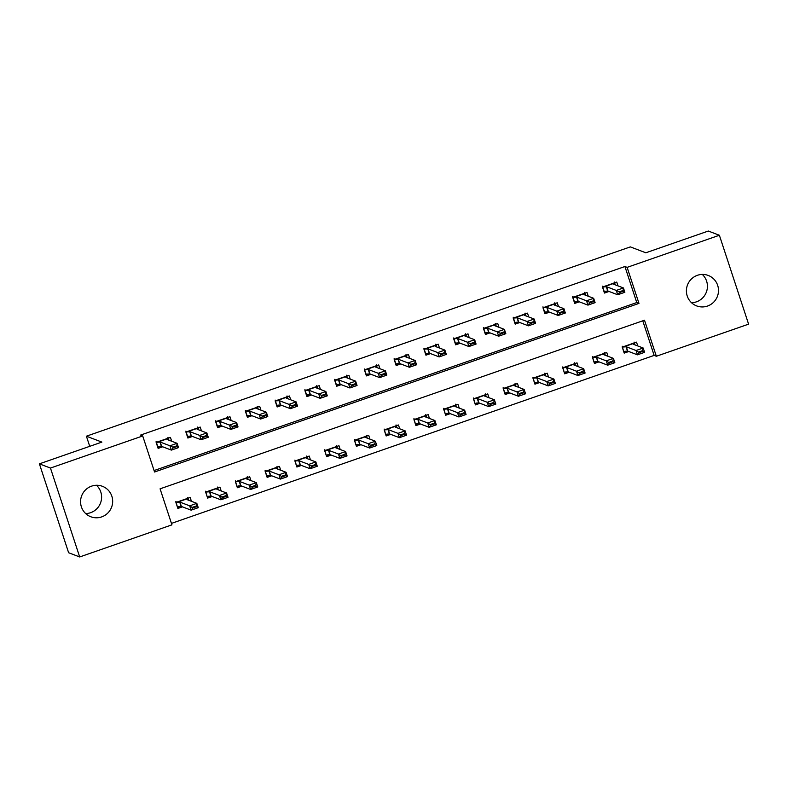 <?xml version="1.0" encoding="UTF-8"?>
<svg xmlns="http://www.w3.org/2000/svg" width="788" height="788" viewBox="0 0 788 788"><rect width="100%" height="100%" fill="white"/><g stroke="black" fill="none" stroke-linecap="round" stroke-linejoin="round"><path stroke-width="1.18" d="M96.481 485.27A16.302 16.016 -69.1 0 1 85.695 513.579M91.556 486.157A16.302 16.016 -69.1 0 1 112.664 501.749A16.302 16.016 -69.1 0 1 90.807 516.761A16.302 16.016 -69.1 0 1 91.556 486.157M702.305 274.421A16.302 16.016 -69.1 0 1 691.519 302.73M697.39 275.308A16.302 16.016 -69.1 0 1 718.489 290.9A16.302 16.016 -69.1 0 1 696.641 305.911A16.302 16.016 -69.1 0 1 697.39 275.308M748.6 324.154L656.355 356.255L644.505 320.214L160.082 488.816L171.932 524.847L79.687 556.958L50.462 468.062L142.707 435.961L154.556 472.002L638.979 303.4L627.13 267.368L719.375 235.257L748.6 324.154M171.449 523.399L654.148 355.408L656.355 356.255M50.462 468.062L39.4 463.846L68.625 552.743L79.687 556.958M654.148 355.408L642.772 320.824M637.768 345.952L636.517 342.14L622.234 347.104L624.204 353.113L628.785 351.517M608.011 356.314L606.76 352.492L592.477 357.466L594.447 363.465L599.028 361.879M578.254 366.666L577.003 362.844L562.721 367.819L564.691 373.827L569.271 372.231M548.507 377.019L547.246 373.207L532.964 378.171L534.944 384.18L539.514 382.584M518.75 387.381L517.489 383.559L503.207 388.533L505.187 394.542L509.767 392.946M488.993 397.733L487.733 393.911L473.45 398.886L475.43 404.894L480.01 403.298M459.237 408.086L457.976 404.274L443.693 409.248L445.673 415.246L450.253 413.651M429.48 418.448L428.219 414.626L413.936 419.6L415.916 425.609L420.496 424.013M399.723 428.8L398.472 424.988L384.189 429.952L386.159 435.961L390.74 434.365M369.966 439.162L368.715 435.34L354.433 440.315L356.403 446.313L360.983 444.728M340.209 449.515L338.958 445.693L324.676 450.667L326.646 456.676L331.226 455.08M310.452 459.867L309.201 456.055L294.919 461.019L296.889 467.028L301.469 465.432M280.695 470.229L279.445 466.407L265.162 471.382L267.132 477.39L271.712 475.794M250.939 480.581L249.688 476.76L235.405 481.734L237.375 487.742L241.955 486.147M221.192 490.934L219.931 487.122L205.648 492.096L207.628 498.095L212.199 496.499M191.435 501.296L190.174 497.474L175.891 502.449L177.871 508.457L182.452 506.861M154.074 470.554L636.763 302.562L624.923 266.521L140.491 435.114L142.707 435.961M618.028 285.896L616.768 282.074L602.485 287.049L604.465 293.057L609.035 291.462M588.272 296.249L587.011 292.437L572.728 297.401L574.708 303.41L579.288 301.814M558.515 306.601L557.254 302.789L542.971 307.763L544.951 313.762L549.531 312.176M528.758 316.963L527.497 313.141L513.215 318.116L515.194 324.124L519.775 322.528M499.001 327.315L497.74 323.504L483.458 328.468L485.438 334.476L490.018 332.881M469.244 337.678L467.993 333.856L453.711 338.83L455.681 344.829L460.261 343.243M439.487 348.03L438.236 344.208L423.954 349.183L425.924 355.191L430.504 353.595M409.73 358.382L408.479 354.57L394.197 359.535L396.167 365.543L400.747 363.948M379.974 368.745L378.723 364.923L364.44 369.897L366.41 375.906L370.99 374.31M350.217 379.097L348.966 375.285L334.683 380.249L336.653 386.258L341.234 384.662M320.46 389.449L319.209 385.637L304.926 390.612L306.896 396.61L311.477 395.024M290.713 399.811L289.452 395.99L275.17 400.964L277.149 406.972L281.72 405.377M260.956 410.164L259.695 406.352L245.413 411.316L247.393 417.325L251.973 415.729M231.199 420.526L229.938 416.704L215.656 421.679L217.636 427.677L222.216 426.091M201.442 430.878L200.182 427.057L185.899 432.031L187.879 438.039L192.459 436.444M171.686 441.231L170.435 437.419L156.142 442.383L158.122 448.392L162.702 446.796M39.4 463.846L101.888 442.098L86.404 436.197L89.733 446.333M86.404 436.197L630.341 246.89L645.825 252.79L708.313 231.042L719.375 235.257M624.923 266.521L627.13 267.368M636.763 302.562L638.979 303.4M614.61 282.833L615.27 284.842M604.13 292.062L607.617 291.048M602.702 286.97L604.416 292.171L605.046 291.255L607.972 291.058L617.713 294.761L616.285 290.437L606.553 286.733L603.628 286.93L602.436 286.162M622.815 290.595L619.24 291.836L619.476 292.565L623.052 291.314L623.426 287.955L624.854 292.279L617.713 294.761L619.476 292.565M614.345 282.015L613.694 284.241L623.426 287.955L616.285 290.437L619.24 291.836M624.854 292.279L623.052 291.314M623.879 352.118L622.451 347.035M635.02 344.908L634.35 342.888M627.366 351.113L624.155 352.226L624.795 351.31L627.721 351.113L637.453 354.827L636.034 350.502L643.175 348.01L633.444 344.307L634.123 343.243L623.367 346.986L626.302 346.789L636.034 350.502L639.226 352.62L642.791 351.379L642.555 350.66L638.989 351.901M634.084 342.081L634.123 343.243M642.555 350.66L643.175 348.01L644.594 352.334L637.453 354.827L639.226 352.62M623.367 346.986L622.185 346.218M642.791 351.379L644.594 352.334M584.854 293.185L585.514 295.195M574.383 302.415L577.86 301.41M572.945 297.322L574.659 302.523L575.289 301.607L578.225 301.41L587.956 305.123L586.528 300.799L576.796 297.086L573.871 297.283L572.679 296.515M593.059 300.957L589.483 302.198L589.72 302.917L593.295 301.676L593.669 298.307L595.098 302.631L587.956 305.123L589.72 302.917M584.588 292.378L583.938 294.604L593.669 298.307L586.528 300.799L589.483 302.198M595.098 302.631L593.295 301.676M555.097 303.538L555.757 305.557M544.626 312.777L548.103 311.762M543.188 307.684L544.902 312.875L545.532 311.969L548.468 311.762L558.2 315.476L556.781 311.152L547.039 307.438L544.114 307.645L542.922 306.877M563.302 311.309L559.726 312.55L559.963 313.269L563.538 312.028L563.922 308.669L565.341 312.994L558.2 315.476L559.963 313.269M554.831 302.73L554.181 304.956L563.922 308.669L556.781 311.152L559.726 312.55M565.341 312.994L563.538 312.028M525.34 313.9L526 315.909M514.869 323.129L518.346 322.115M513.431 318.037L515.145 323.238L515.776 322.322L518.711 322.125L528.443 325.828L527.024 321.504L517.283 317.8L514.357 317.997L513.165 317.229M533.545 321.662L529.969 322.903L530.206 323.632L533.781 322.381L534.165 319.022L535.584 323.346L528.443 325.828L530.206 323.632M525.074 313.082L524.424 315.308L534.165 319.022L527.024 321.504L529.969 322.903M535.584 323.346L533.781 322.381M594.122 362.48L592.694 357.388M605.263 355.26L604.593 353.241M597.609 361.465L594.398 362.579L595.038 361.672L597.964 361.465L607.706 365.179L606.277 360.855L613.419 358.373L603.687 354.659L604.366 353.605L593.62 357.348L596.546 357.141L606.277 360.855L609.469 362.972L613.044 361.731L612.798 361.012L609.232 362.253M604.327 352.433L604.366 353.605M612.798 361.012L613.419 358.373L614.847 362.697L607.706 365.179L609.469 362.972M593.62 357.348L592.428 356.58M613.044 361.731L614.847 362.697M564.366 372.832L562.937 367.74M575.506 365.612L574.836 363.603M567.852 371.818L564.651 372.941L565.282 372.025L568.207 371.828L577.949 375.531L576.52 371.207L583.662 368.725L573.93 365.011L574.61 363.957L563.863 367.701L566.789 367.504L576.52 371.207L579.712 373.335L583.287 372.094L583.051 371.365L579.475 372.616M574.57 362.785L574.61 363.957M583.051 371.365L583.662 368.725L585.09 373.049L577.949 375.531L579.712 373.335M563.863 367.701L562.671 366.932M583.287 372.094L585.09 373.049M534.609 383.185L533.18 378.102M545.749 375.974L545.089 373.955M538.096 382.18L534.894 383.293L535.525 382.377L538.45 382.18L548.192 385.893L546.764 381.569L553.905 379.077L544.173 375.374L544.853 374.32L534.106 378.053L537.032 377.856L546.764 381.569L549.955 383.687L553.531 382.446L553.294 381.727L549.719 382.968M544.823 373.148L544.853 374.32M553.294 381.727L553.905 379.077L555.333 383.401L548.192 385.893L549.955 383.687M534.106 378.053L532.915 377.285M553.531 382.446L555.333 383.401M495.583 324.252L496.243 326.271M485.113 333.482L488.599 332.477M483.684 328.399L485.388 333.59L486.019 332.674L488.954 332.477L498.686 336.19L497.267 331.866L487.526 328.153L484.6 328.35L483.418 327.581M503.788 332.024L500.222 333.265L500.459 333.984L504.024 332.743L504.409 329.374L505.827 333.698L498.686 336.19L500.459 333.984M495.317 323.444L494.677 325.671L504.409 329.374L497.267 331.866L500.222 333.265M505.827 333.698L504.024 332.743M504.862 393.547L503.424 388.454M515.992 386.327L515.332 384.317M508.339 392.532L505.138 393.655L505.768 392.739L508.703 392.542L518.435 396.246L517.007 391.922L524.148 389.439L514.416 385.726L515.096 384.672L504.35 388.415L507.275 388.218L517.007 391.922L520.198 394.039L523.774 392.798L523.537 392.079L519.962 393.32M515.066 383.5L515.096 384.672M523.537 392.079L524.148 389.439L525.576 393.764L518.435 396.246L520.198 394.039M504.35 388.415L503.158 387.647M523.774 392.798L525.576 393.764M465.826 334.604L466.486 336.624M455.356 343.844L458.843 342.829M453.927 338.751L455.631 343.942L456.272 343.036L459.197 342.829L468.929 346.543L467.511 342.219L457.779 338.505L454.843 338.712L453.661 337.944M474.031 342.376L470.466 343.617L470.702 344.336L474.268 343.095L474.652 339.736L476.07 344.06L468.929 346.543L470.702 344.336M465.56 333.797L464.92 336.023L474.652 339.736L467.511 342.219L470.466 343.617M476.07 344.06L474.268 343.095M475.105 403.899L473.667 398.807M486.235 396.679L485.575 394.67M478.582 402.895L475.381 404.008L476.011 403.092L478.946 402.895L488.678 406.608L487.26 402.284L494.401 399.792L484.659 396.088L485.349 395.024L474.593 398.767L477.518 398.57L487.26 402.284L490.441 404.402L494.017 403.161L493.781 402.432L490.205 403.683M485.309 393.862L485.349 395.024M493.781 402.432L494.401 399.792L495.819 404.116L488.678 406.608L490.441 404.402M474.593 398.767L473.401 397.999M494.017 403.161L495.819 404.116M436.069 344.967L436.729 346.976M425.599 354.196L429.086 353.191M424.171 349.104L425.875 354.304L426.515 353.388L429.44 353.191L439.172 356.905L437.754 352.571L428.022 348.867L425.087 349.064L423.905 348.296M444.274 352.728L440.709 353.979L440.945 354.699L444.511 353.457L444.895 350.089L446.313 354.413L439.172 356.905L440.945 354.699M435.803 344.159L435.163 346.385L444.895 350.089L437.754 352.571L440.709 353.979M446.313 354.413L444.511 353.457M445.348 414.261L443.91 409.169M456.479 407.041L455.819 405.022M448.835 413.247L445.624 414.36L446.254 413.454L449.19 413.247L458.921 416.96L457.503 412.636L464.644 410.154L454.903 406.441L455.592 405.387L444.836 409.13L447.761 408.923L457.503 412.636L460.684 414.754L464.26 413.513L464.024 412.794L460.448 414.035M455.553 404.214L455.592 405.387M464.024 412.794L464.644 410.154L466.063 414.478L458.921 416.96L460.684 414.754M444.836 409.13L443.644 408.361M464.26 413.513L466.063 414.478M406.312 355.319L406.972 357.338M395.842 364.548L399.329 363.544M394.414 359.466L396.118 364.657L396.758 363.751L399.683 363.544L409.415 367.257L407.997 362.933L398.265 359.22L395.33 359.426L394.148 358.648M414.518 363.091L410.952 364.332L411.188 365.051L414.754 363.81L415.138 360.451L416.556 364.775L409.415 367.257L411.188 365.051M406.047 354.511L405.406 356.737L415.138 360.451L407.997 362.933L410.952 364.332M416.556 364.775L414.754 363.81M415.591 424.614L414.163 419.521M426.722 417.394L426.062 415.384M419.078 423.599L415.867 424.722L416.497 423.806L419.433 423.609L429.164 427.313L427.746 422.989L434.887 420.506L425.156 416.793L425.835 415.739L415.079 419.482L418.004 419.285L427.746 422.989L430.938 425.116L434.503 423.865L434.267 423.146L430.701 424.387M425.796 414.567L425.835 415.739M434.267 423.146L434.887 420.506L436.306 424.831L429.164 427.313L430.938 425.116M415.079 419.482L413.897 418.714M434.503 423.865L436.306 424.831M376.556 365.681L377.225 367.691M366.085 374.911L369.572 373.896M364.657 369.818L366.361 375.019L367.001 374.103L369.927 373.906L379.658 377.61L378.24 373.285L368.508 369.582L365.573 369.779L364.391 369.011M384.761 373.443L381.195 374.684L381.431 375.413L384.997 374.162L385.381 370.803L386.8 375.127L379.658 377.61L381.431 375.413M376.29 364.864L375.649 367.09L385.381 370.803L378.24 373.285L381.195 374.684M386.8 375.127L384.997 374.162M385.834 434.966L384.406 429.884M396.965 427.756L396.305 425.737M389.321 433.961L386.11 435.075L386.75 434.158L389.676 433.961L399.408 437.675L397.989 433.351L405.13 430.859L395.399 427.155L396.078 426.091L385.322 429.834L388.257 429.637L397.989 433.351L401.181 435.469L404.746 434.227L404.51 433.508L400.944 434.749M396.039 424.929L396.078 426.091M404.51 433.508L405.13 430.859L406.549 435.183L399.408 437.675L401.181 435.469M385.322 429.834L384.14 429.066M404.746 434.227L406.549 435.183M346.799 376.034L347.469 378.043M336.328 385.263L339.815 384.258M334.9 380.18L336.604 385.371L337.244 384.455L340.17 384.258L349.911 387.972L348.483 383.648L338.751 379.934L335.826 380.131L334.634 379.363M355.004 383.805L351.438 385.046L351.675 385.765L355.25 384.524L355.624 381.156L357.053 385.48L349.911 387.972L351.675 385.765M346.533 375.226L345.893 377.452L355.624 381.156L348.483 383.648L351.438 385.046M357.053 385.48L355.25 384.524M356.077 445.328L354.649 440.236M367.208 438.108L366.548 436.089M359.564 444.314L356.353 445.427L356.994 444.521L359.919 444.314L369.651 448.027L368.232 443.703L375.374 441.221L365.642 437.507L366.321 436.454L355.565 440.196L358.501 439.99L368.232 443.703L371.424 445.821L374.989 444.58L374.753 443.861L371.187 445.102M366.282 435.281L366.321 436.454M374.753 443.861L375.374 441.221L376.792 445.545L369.651 448.027L371.424 445.821M355.565 440.196L354.383 439.428M374.989 444.58L376.792 445.545M317.042 386.386L317.712 388.405M306.571 395.625L310.058 394.611M305.143 390.533L306.857 395.724L307.487 394.818L310.413 394.611L320.155 398.324L318.726 394L308.994 390.287L306.069 390.493L304.877 389.725M325.257 394.158L321.681 395.399L321.918 396.118L325.493 394.877L325.868 391.518L327.296 395.842L320.155 398.324L321.918 396.118M316.776 385.578L316.136 387.804L325.868 391.518L318.726 394L321.681 395.399M327.296 395.842L325.493 394.877M326.321 455.681L324.892 450.588M337.451 448.461L336.791 446.451M329.808 454.666L326.596 455.789L327.237 454.873L330.162 454.676L339.894 458.38L338.476 454.055L345.617 451.573L335.885 447.86L336.565 446.806L325.808 450.549L328.744 450.352L338.476 454.055L341.667 456.183L345.233 454.942L344.996 454.213L341.431 455.464M336.525 445.634L336.565 446.806M344.996 454.213L345.617 451.573L347.035 455.897L339.894 458.38L341.667 456.183M325.808 450.549L324.626 449.781M345.233 454.942L347.035 455.897M287.295 396.748L287.955 398.758M276.815 405.978L280.301 404.963M275.386 400.885L277.1 406.086L277.731 405.17L280.656 404.973L290.398 408.676L288.969 404.352L279.238 400.649L276.312 400.846L275.12 400.077M295.5 404.51L291.924 405.751L292.161 406.48L295.736 405.229L296.111 401.87L297.539 406.194L290.398 408.676L292.161 406.48M287.029 395.931L286.379 398.157L296.111 401.87L288.969 404.352L291.924 405.751M297.539 406.194L295.736 405.229M296.564 466.033L295.136 460.95M307.704 458.823L307.034 456.804M300.051 465.028L296.84 466.141L297.48 465.225L300.405 465.028L310.137 468.742L308.719 464.418L315.86 461.926L306.128 458.222L306.808 457.168L296.052 460.901L298.987 460.704L308.719 464.418L311.91 466.535L315.476 465.294L315.239 464.575L311.674 465.816M306.768 455.996L306.808 457.168M315.239 464.575L315.86 461.926L317.278 466.25L310.137 468.742L311.91 466.535M296.052 460.901L294.87 460.133M315.476 465.294L317.278 466.25M257.538 407.101L258.198 409.12M247.068 416.33L250.545 415.325M245.629 411.247L247.343 416.438L247.974 415.522L250.909 415.325L260.641 419.039L259.213 414.715L249.481 411.001L246.555 411.198L245.363 410.43M265.743 414.872L262.168 416.113L262.404 416.832L265.98 415.591L266.354 412.222L267.782 416.547L260.641 419.039L262.404 416.832M257.272 406.293L256.622 408.519L266.354 412.222L259.213 414.715L262.168 416.113M267.782 416.547L265.98 415.591M266.807 476.395L265.379 471.303M277.947 469.175L277.277 467.166M270.294 475.381L267.083 476.504L267.723 475.588L270.648 475.391L280.39 479.094L278.962 474.77L286.103 472.288L276.371 468.574L277.051 467.52L266.305 471.263L269.23 471.066L278.962 474.77L282.153 476.888L285.729 475.647L285.483 474.928L281.917 476.169M277.012 466.348L277.051 467.52M285.483 474.928L286.103 472.288L287.531 476.612L280.39 479.094L282.153 476.888M266.305 471.263L265.113 470.495M285.729 475.647L287.531 476.612M227.781 417.453L228.441 419.472M217.311 426.692L220.788 425.678M215.873 421.6L217.587 426.791L218.217 425.884L221.152 425.678L230.884 429.391L229.466 425.067L219.724 421.353L216.798 421.56L215.607 420.792M235.986 425.224L232.411 426.466L232.647 427.185L236.223 425.944L236.607 422.585L238.025 426.909L230.884 429.391L232.647 427.185M227.515 416.645L226.865 418.871L236.607 422.585L229.466 425.067L232.411 426.466M238.025 426.909L236.223 425.944M237.05 486.748L235.622 481.655M248.19 479.528L247.531 477.518M240.537 485.743L237.336 486.856L237.966 485.94L240.892 485.743L250.633 489.456L249.205 485.132L256.346 482.64L246.614 478.937L247.294 477.873L236.548 481.616L239.473 481.419L249.205 485.132L252.396 487.25L255.972 486.009L255.736 485.28L252.16 486.531M247.255 476.71L247.294 477.873M255.736 485.28L256.346 482.64L257.774 486.964L250.633 489.456L252.396 487.25M236.548 481.616L235.356 480.847M255.972 486.009L257.774 486.964M198.024 427.815L198.684 429.824M187.554 437.044L191.041 436.04M186.116 431.952L187.83 437.153L188.46 436.237L191.395 436.04L201.127 439.753L199.709 435.419L189.967 431.716L187.042 431.913L185.85 431.144M206.229 435.577L202.654 436.828L202.89 437.547L206.466 436.306L206.85 432.937L208.268 437.261L201.127 439.753L202.89 437.547M197.758 427.007L197.108 429.233L206.85 432.937L199.709 435.419L202.654 436.828M208.268 437.261L206.466 436.306M207.293 497.11L205.865 492.017M218.434 489.89L217.774 487.87M210.78 496.095L207.579 497.208L208.209 496.302L211.135 496.095L220.876 499.809L219.448 495.485L226.589 493.002L216.858 489.289L217.537 488.235L206.791 491.978L209.716 491.771L219.448 495.485L222.64 497.602L226.215 496.361L225.979 495.642L222.403 496.883M217.508 487.063L217.537 488.235M225.979 495.642L226.589 493.002L228.018 497.326L220.876 499.809L222.64 497.602M206.791 491.978L205.599 491.21M226.215 496.361L228.018 497.326M168.268 438.167L168.928 440.187M157.797 447.397L161.284 446.392M156.369 442.314L158.073 447.505L158.703 446.599L161.638 446.392L171.37 450.106L169.952 445.781L160.22 442.068L157.285 442.275L156.103 441.497M176.473 445.939L172.907 447.18L173.143 447.899L176.709 446.658L177.093 443.299L178.512 447.623L171.37 450.106L173.143 447.899M168.002 437.36L167.361 439.586L177.093 443.299L169.952 445.781L172.907 447.18M178.512 447.623L176.709 446.658M177.546 507.462L176.108 502.37M188.677 500.242L188.017 498.233M181.023 506.448L177.822 507.57L178.452 506.654L181.388 506.457L191.12 510.161L189.691 505.837L196.833 503.355L187.101 499.641L187.78 498.587L177.034 502.33L179.959 502.133L189.691 505.837L192.883 507.965L196.458 506.714L196.222 505.995L192.646 507.236M187.751 497.415L187.78 498.587M196.222 505.995L196.833 503.355L198.261 507.679L191.12 510.161L192.883 507.965M177.034 502.33L175.842 501.562M196.458 506.714L198.261 507.679M606.307 286.714L607.725 291.038M606.553 286.733L607.972 291.058M614.374 283.188L603.628 286.93M627.721 351.113L626.302 346.789M627.475 351.103L626.056 346.779M576.55 297.076L577.978 301.4M576.796 297.086L578.225 301.41M584.617 293.54L573.871 297.283M546.793 307.428L548.221 311.752M547.039 307.438L548.468 311.762M554.86 303.902L544.114 307.645M517.036 317.781L518.465 322.105M517.283 317.8L518.711 322.125M525.113 314.254L514.357 317.997M597.964 361.465L596.546 357.141M597.718 361.456L596.299 357.131M568.207 371.828L566.789 367.504M567.961 371.818L566.542 367.494M538.45 382.18L537.032 377.856M538.204 382.17L536.786 377.846M487.289 328.143L488.708 332.467M487.526 328.153L488.954 332.477M495.356 324.607L484.6 328.35M508.703 392.542L507.275 388.218M508.457 392.522L507.029 388.198M457.532 338.495L458.951 342.819M457.779 338.505L459.197 342.829M465.6 334.969L454.843 338.712M478.946 402.895L477.518 398.57M478.7 402.885L477.272 398.561M427.776 348.857L429.194 353.182M428.022 348.867L429.44 353.191M435.843 345.321L425.087 349.064M449.19 413.247L447.761 408.923M448.943 413.237L447.515 408.913M398.019 359.21L399.437 363.534M398.265 359.22L399.683 363.544M406.086 355.684L395.33 359.426M419.433 423.609L418.004 419.285M419.186 423.589L417.768 419.265M368.262 369.562L369.68 373.886M368.508 369.582L369.927 373.906M376.329 366.036L365.573 369.779M389.676 433.961L388.257 429.637M389.43 433.952L388.011 429.627M338.505 379.924L339.923 384.249M338.751 379.934L340.17 384.258M346.572 376.388L335.826 380.131M359.919 444.314L358.501 439.99M359.673 444.304L358.254 439.98M308.748 390.277L310.167 394.601M308.994 390.287L310.413 394.611M316.815 386.75L306.069 390.493M330.162 454.676L328.744 450.352M329.916 454.666L328.498 450.342M278.991 400.629L280.41 404.953M279.238 400.649L280.656 404.973M287.059 397.103L276.312 400.846M300.405 465.028L298.987 460.704M300.159 465.019L298.741 460.694M249.235 410.991L250.663 415.315M249.481 411.001L250.909 415.325M257.302 407.455L246.555 411.198M270.648 475.391L269.23 471.066M270.402 475.371L268.984 471.047M219.478 421.344L220.906 425.668M219.724 421.353L221.152 425.678M227.555 417.817L216.798 421.56M240.892 485.743L239.473 481.419M240.645 485.733L239.227 481.409M189.721 431.706L191.149 436.03M189.967 431.716L191.395 436.04M197.798 428.17L187.042 431.913M211.135 496.095L209.716 491.771M210.898 496.085L209.47 491.761M159.974 442.058L161.392 446.382M160.22 442.068L161.638 446.392M168.041 438.532L157.285 442.275M181.388 506.457L179.959 502.133M181.142 506.438L179.713 502.114"/></g></svg>
